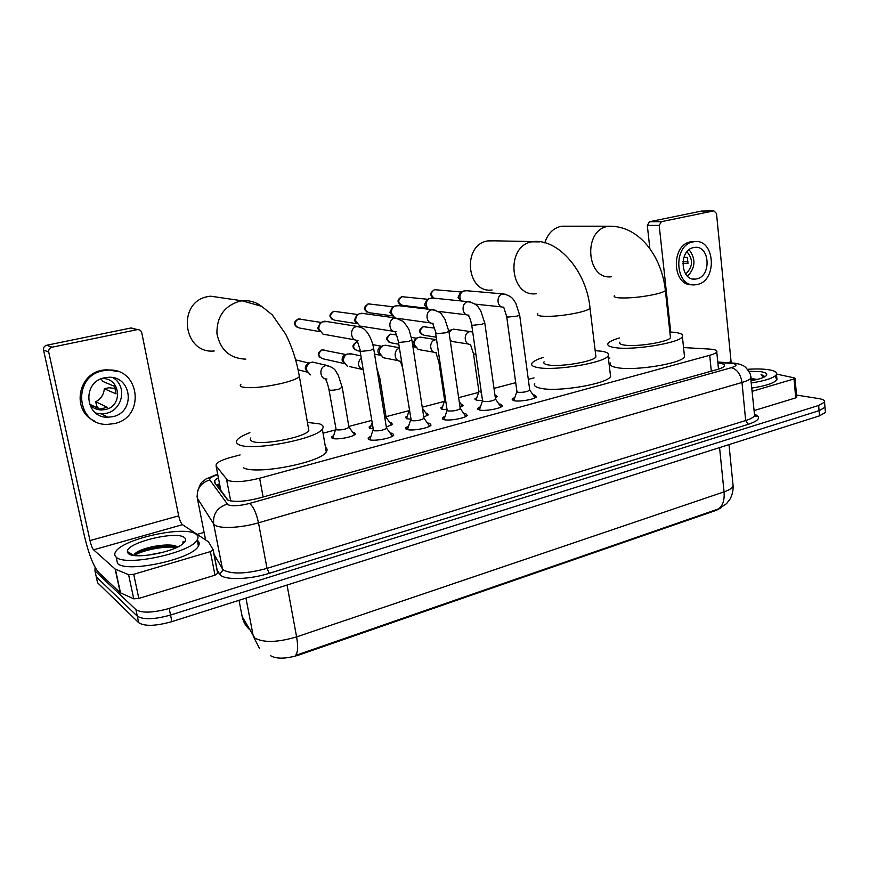 <?xml version="1.0" encoding="UTF-8"?>
<svg xmlns="http://www.w3.org/2000/svg" width="869" height="869" viewBox="0 0 869 869"><rect width="100%" height="100%" fill="white"/><g stroke="black" fill="none" stroke-linecap="round" stroke-linejoin="round"><path stroke-width="1.3" d="M482.512 400.479L476.397 400.229L474.995 398.773L476.842 397.535M494.917 394.917L497.307 396.536L495.33 397.85M447.057 409.679L442.017 409.342L440.757 407.876L442.625 406.605M460.874 403.846L463.351 405.53L460.081 407.365M410.505 419.13L406.616 418.728L405.497 417.25L407.387 415.947M425.853 413.036L427.19 413.275L428.395 414.774L423.768 417.109M372.801 428.797L370.161 428.406L369.173 426.918L371.106 425.571M389.79 422.486L391.343 422.779L392.408 424.289L386.325 427.113M352.651 432.23L354.433 432.577L355.356 434.087C353.868 436.89 336.694 440.127 332.599 438.367L331.752 436.868L333.718 435.488M533.055 394.841L534.62 395.069L536.434 396.742C535.228 399.284 519.206 402.075 513.872 400.663L512.167 399.012L514.904 397.35M498.871 403.955L500.674 404.226L502.336 405.921C501.033 408.582 484.511 411.504 479.319 409.983L477.765 408.3L480.535 406.594M463.655 413.329L465.719 413.655L467.218 415.371C465.827 418.152 448.762 421.215 443.711 419.586L442.332 417.88L445.134 416.121M427.385 422.997L429.699 423.366L431.035 425.104C429.547 428.015 411.917 431.241 407.029 429.482L405.801 427.765L408.658 425.951M390.007 432.947L392.582 433.37L393.755 435.13C392.158 438.182 373.909 441.571 369.206 439.671L368.141 437.943L371.041 436.075M240.105 454.932L231.436 457.203C223.366 459.386 218.315 461.656 216.262 464.013L216.099 465.98L227.667 480.351C234.195 482.556 244.852 481.85 259.635 478.232L709.701 355.302C713.655 354.204 716.013 353.096 716.773 351.999C717.522 350.424 715.078 349.447 709.43 349.066L683.545 347.567M270.693 655.758C276.69 659.126 285.988 658.908 298.599 655.117L716.414 510.266L721.704 507.431M220.498 488.769L220.791 490.301L227.971 500.164M609.897 357.985L608.419 358.376M534.044 377.874L528.309 379.373M515.719 382.675L493.994 388.378M478.58 392.419L458.647 397.644M444.352 401.391L422.236 407.181M409.125 410.624L386.021 416.685M371.443 420.498L348.806 426.44M335.456 429.938L323.051 433.186M241.734 614.329L242.169 616.61L254.813 638.042C263.633 642.886 277.569 642.495 296.601 636.89C298.263 646.655 297.882 652.847 295.449 655.465L718.283 509.006L726.473 503.727L729.895 499.338C732.187 495.232 733.262 490.811 733.132 486.075L732.882 483.653M825.3 411.08L824.877 405.953L824.985 407.3L819.087 410.668L170.541 615.046C154.4 619.532 143.32 619.912 137.302 616.164L96.253 576.81L95.72 574.387M825.409 412.449L819.51 415.849L171.91 621.628C155.79 626.147 144.721 626.506 138.703 622.704L97.545 582.73L97.002 580.264M218.358 477.678L214.643 480.503L214.48 482.534L227.569 499.957C234.098 502.358 244.776 501.706 259.592 497.991L717.359 369.466C721.281 368.347 723.605 367.218 724.355 366.066C725.072 364.524 722.921 363.492 717.881 362.992M796.504 395.058L818.652 398.578C823.204 399.338 825.17 400.533 824.562 402.141L818.652 405.465L169.183 608.441C152.998 612.906 141.919 613.297 135.912 609.625L94.949 570.879L95.09 567.381M197.198 534.381L204.074 532.404M824.562 402.141L824.985 407.3L819.087 410.668L170.541 615.046C154.4 619.532 143.32 619.912 137.302 616.164L96.253 576.81L97.545 582.73M718.402 368.217L720.423 368.478M216.631 485.499L219.488 483.566M195.97 534.131C198.197 535.63 198.588 537.542 197.165 539.877C191.354 552.727 124.854 567.055 116.153 557.094C114.491 555.617 114.317 553.846 115.653 551.761C122.833 538.747 185.075 525.289 195.97 534.131M197.241 540.29C199.425 541.811 199.805 543.744 198.393 546.08C192.636 559.115 126.233 573.497 117.5 563.362L116.522 558.81M177.526 547.035C171.845 542.18 144.428 546.731 136.509 552.445L133.739 555.367L127.395 551.565C126.385 542.636 176.103 530.503 184.293 537.487C186.379 538.986 186.042 540.963 183.283 543.418C174.234 552.228 134.098 559.69 128.427 553.564L127.395 551.565M163.47 552.195L146.513 555.4M183.468 543.255L183.142 541.365L182.881 543.744M176.049 546.221C163.872 544.494 141.897 549.197 134.543 554.009M176.613 547.481C164.23 545.58 141.419 550.555 134.369 555.508M183.533 542.289L183.142 541.365M128.351 553.499L129.383 552.76M213.198 549.947L217.771 573.192L215.001 575.18L210.363 551.619L133.717 574.3L138.834 598.437L133.739 598.817L120.248 592.745L98.479 572.269C93.374 566.045 88.649 553.835 84.315 535.63L43.537 350.022C43.265 347.578 44.341 345.981 46.763 345.232L51.999 347.209C49.544 347.969 48.458 349.599 48.729 352.086L89.996 540.594C91.104 545.232 92.288 548.306 93.57 549.816L115.142 569.043L128.601 574.691L133.717 574.3M215.001 575.18L138.834 598.437M210.363 551.619L213.155 549.708L208.441 541.811L182.49 524.68C180.991 523.301 179.72 520.357 178.688 515.849L141.777 332.773C141.158 330.654 139.757 329.601 137.552 329.612L130.676 328.037L46.763 345.232M130.676 328.037L133.62 328.612M137.106 329.677L51.999 347.209M104.617 377.787C81.556 381.806 84.825 418.326 107.984 417.229L112.774 416.675C135.999 412.254 131.914 375.408 108.234 377.32L104.617 377.787M95.775 413.068L101.38 413.894L106.105 413.351C122.833 410.179 127.515 385.988 112.981 377.678M89.333 404.042L101.619 409.983L105.301 409.549C123.539 406.138 120.454 377.276 101.879 378.591M99.75 409.875L96.72 406.268L95.764 401.76L107.289 407.3L99.859 409.103M89.398 404.215C92.559 407.952 96.633 409.875 101.619 409.983M118.162 371.606L106.539 369.651L101.923 370.27C77.384 374.376 71.855 411.004 94.21 420.857M114.23 423.616C145.851 417.5 140.105 367.326 107.767 370.118L103.129 370.737C71.812 376.092 76.059 425.691 107.43 424.387L114.23 423.616M115.392 388.486L108.907 387.737L104.313 388.769L116.088 393.896L114.512 386.325L102.77 381.426L101.141 378.884M95.764 401.76C100.967 398.882 103.813 394.559 104.313 388.769M747.579 369.303C755.509 368.771 762.276 368.88 767.881 369.618C774.605 370.607 777.483 372.247 776.517 374.539C774.051 377.896 765.719 380.687 751.522 382.925M774.855 376.223L776.973 379.579C774.518 382.99 766.186 385.803 752 388.041M757.105 379.46L751.098 378.515M749.024 371.302L760.712 371.682C766.197 372.529 767.957 373.942 765.969 375.919C763.634 377.765 758.746 379.34 751.305 380.644M756.323 379.253L757.301 379.416M764.926 376.646L761.07 374.354L763.33 377.45M754.868 379.97L751.218 379.699M764.818 376.712L761.07 374.354M223.224 298.045L210.537 296.188L208.256 296.535C176.581 301.38 182.696 354.27 214.219 350.989M250.869 437.933C249.772 439.334 250.207 440.453 252.162 441.289C260.841 445.808 304.921 437.433 308.864 430.6L308.354 427.678M307.43 422.41L319.586 423.887C323.083 425.082 324.007 426.809 322.334 429.047C316.761 439.062 251.347 451.467 239.008 444.678C236.238 443.451 235.662 441.821 237.259 439.812C239.192 437.52 243.396 435.13 249.892 432.653M325.484 447.307C327.287 448.545 327.548 450.077 326.277 451.902C320.857 462.59 255.768 475.169 243.342 467.739M494.222 240.832L487.683 240.93C461.787 244.808 466.425 293.711 492.082 289.985M544.103 361.786C543.136 363.199 544.483 364.23 548.133 364.893C559.853 367.294 593.657 361.623 595.938 356.898L595.721 355.149M595.178 350.663L601.218 351.185C607.214 352.086 609.506 353.65 608.115 355.866C604.889 362.797 554.77 371.172 537.802 367.554C532.567 366.577 530.655 365.067 532.067 363.025C533.533 361.167 537.346 359.277 543.516 357.344M610.255 373.735L610.581 376.505C607.431 383.924 557.518 392.353 540.551 388.269C535.304 387.15 533.381 385.499 534.772 383.316M566.175 226.201L560.787 226.385C552.988 228.308 547.666 233.815 544.798 242.896M619.858 342.169C618.956 343.559 620.564 344.537 624.681 345.134C636.901 347.1 668.543 341.952 670.477 337.704L670.314 336.216M669.858 331.969L674.333 332.316C680.992 333.109 683.675 334.587 682.404 336.748C679.667 342.983 632.762 350.587 615.035 347.622C609.115 346.742 606.812 345.308 608.137 343.298C609.495 341.56 613.232 339.79 619.369 337.987M684.272 354.454L684.522 356.79C681.85 363.481 635.13 371.106 617.414 367.717C611.494 366.696 609.191 365.121 610.494 362.981M392.647 436.086L391.713 435.315M360.114 351.272L373.54 430.731C378.688 431.198 383.012 430.405 386.52 428.33L386.412 427.657M355.139 339.898L323.018 334.163L318.934 329.155C318.586 325.875 319.759 323.431 322.453 321.823L327.298 321.628M319.77 331.458L317.706 328.286L320.237 323.007L322.453 321.823M369.912 439.258L369.716 439.823M429.916 426.06L429.047 425.332M398.469 342.277L411.265 420.672C416.392 421.107 420.629 420.335 423.963 418.369L423.866 417.728M393.57 331.317L359.809 326.038L355.736 321.041C355.399 317.772 356.572 315.349 359.245 313.785L363.633 313.535M356.692 323.583L354.313 320.226L356.833 315.002L359.245 313.785M466.077 416.316L465.284 415.654M435.662 333.566L447.111 410.049L447.85 410.918C452.966 411.319 457.105 410.57 460.277 408.702L460.19 408.104M394.776 317.848L391.474 313.155C391.169 309.896 392.332 307.507 394.961 305.975L398.969 305.703M368.011 303.922L368.358 303.889C363.796 307.55 364.1 310.505 369.271 312.742L392.538 315.892L389.877 312.395L392.386 307.235L394.961 305.975M501.185 406.866L500.446 406.247M471.726 325.115L482.534 400.587L483.36 401.456C488.443 401.815 492.506 401.098 495.536 399.316L495.449 398.762M428.037 309.168L426.201 305.497C425.919 302.249 427.07 299.881 429.677 298.404L433.327 298.11M427.331 308.343L424.441 304.78L426.94 299.686L429.677 298.404M535.282 397.676L534.609 397.111M506.736 316.913L516.914 391.419L517.826 392.267C522.899 392.592 526.875 391.908 529.764 390.203L529.688 389.681M461.113 300.956L459.962 298.045C459.701 294.819 460.842 292.484 463.405 291.039L466.762 290.735M460.928 300.935L458.05 297.383L460.527 292.342L463.405 291.039M354.802 434.63L354.128 434.25M329.036 389.931L336.162 429.797C341.169 430.242 345.438 429.449 348.969 427.396L348.86 426.755M310.309 374.93L306.518 370.129C306.16 366.74 307.42 364.241 310.287 362.634L312.547 362.069L315.577 362.775M307.105 371.921L305.356 369.021C305.095 366.588 306.007 364.795 308.06 363.633L310.287 362.634M391.843 424.843L391.235 424.496M384.934 418.478L386.075 417.055M347.339 366.207L343.527 361.406C343.201 358.028 344.439 355.562 347.274 354.009L352.054 354.041M344.243 363.492L342.18 360.363C341.941 357.941 342.831 356.171 344.863 355.041L347.274 354.009M427.809 415.339L427.255 415.024M398.393 360.668L383.294 357.735L379.471 352.933C379.166 349.577 380.405 347.144 383.186 345.623L387.541 345.58M374.572 354.107L380.296 355.247L377.95 351.956C377.722 349.544 378.612 347.785 380.611 346.698L380.828 346.612M439.008 362.775L444.646 400.359L445.786 401.25M434.033 352.249L418.206 349.501L414.404 344.7C414.122 341.365 415.339 338.964 418.076 337.487L422.052 337.389M415.306 347.176L412.71 343.776L415.588 338.497M473.562 354.237L478.884 391.376L481.35 392.332M449.045 332.447L451.989 329.568L455.628 329.438M468.619 344.048L452.141 341.484L450.218 340.355M448.806 330.861L449.371 330.611M796.677 397.122L795.711 397.883L794.06 378.927L752.315 391.278M795.711 397.883L754.14 410.57M649.871 248.664L647.307 225.419L649.469 221.736L661.385 221.671L659.191 225.408L670.716 332.023M731.198 362.905L716.501 213.513L713.916 210.863L701.5 211.069L649.469 221.736M701.5 211.069L702.065 211.037M713.786 210.885L661.385 221.671M794.06 378.927L795.059 378.406L794.505 377.95L776.69 374.104M693.571 247.578C678.493 250.087 680.394 281.328 695.396 279.09L696.786 278.862C711.809 276.136 709.767 244.982 694.624 247.404L693.571 247.578M694.809 241.636L690.54 241.864C670.466 245.112 672.28 286.585 692.256 284.674M697.351 284.467C717.783 280.698 714.97 238.356 694.331 241.68L692.995 241.908C672.465 245.264 675.017 287.78 695.385 284.782L697.351 284.467M688.031 261.873L682.893 261.678M685.663 274.039C693.006 266.902 693.44 259.483 686.966 251.782M682.773 263.35L687.966 263.557L687.325 257.43L683.87 257.311M687.531 276.233C695.526 267.706 696.047 258.875 689.095 249.729M230.698 500.957L226.592 479.525M716.414 510.266L716.349 509.636M298.599 655.117L298.458 654.39M220.063 486.531L218.26 487.748M263.111 497.003L259.635 478.232M220.791 490.301L216.099 465.98M711.309 371.172L709.701 355.302M259.483 648.339L253.313 636.347L245.96 598.1M718.283 509.006C722.769 505.964 724.692 500.251 724.051 491.865C729.178 490.083 732.198 488.161 733.132 486.075L728.993 444.613M239.018 600.305L242.169 616.61C243.201 621.661 245.59 625.897 249.349 629.319M287.052 585.043L296.601 636.89L724.051 491.865L719.565 447.611M819.51 415.849L818.652 405.465M171.91 621.628L169.183 608.441M138.703 622.704L135.912 609.625M217.761 474.583C211.775 476.56 209.125 478.341 209.809 479.916L227.906 504.759C232.305 506.399 239.507 505.975 249.501 503.455L731.361 367.674C737.14 365.806 737.542 364.404 732.589 363.47L717.827 362.416M750.827 376.038L751.044 377.885C750.088 379.449 747.079 380.98 742.007 382.479L258.495 522.812C241.582 527.841 220.509 528.971 215.067 525.213L213.655 523.909L222.431 568.793L223.865 570.281C232.653 574.431 247.035 573.79 267.022 568.369L745.667 420.542C750.697 418.956 753.673 417.305 754.607 415.567L754.422 413.557M754.792 414.339C761.385 417.218 759.234 420.542 748.339 424.311L269.292 573.312L267.022 568.369L258.495 522.812C256.279 512.797 253.281 506.345 249.501 503.455M734.294 363.144L730.851 363.296M269.292 573.312C250.457 579.341 226.82 580.296 220.683 575.408L217.044 570.129M94.949 570.879L96.253 576.81M227.167 504.139C217.293 507.431 212.786 514.024 213.655 523.909L197.306 498.143L205.605 539.942M209.809 479.916C200.641 482.903 196.481 488.975 197.306 498.143L197.078 496.471M205.225 538.226L205.551 539.91M213.904 554.172L222.431 568.793C222.649 571.226 221.53 572.867 219.075 573.714M731.361 367.674C737.086 369.282 740.638 374.224 742.007 382.479L745.667 420.542L748.339 424.311M219.422 483.598L219.542 485.021M128.069 553.216L129.036 552.554M128.96 553.933L130.078 553.184M178.688 515.849L89.996 540.594M182.49 524.68L93.57 549.816M120.248 592.745L115.142 569.043M48.729 352.086L43.537 350.022M115.403 569.195L120.509 592.908M133.739 598.817L128.601 574.691M240.898 384.25C239.746 385.434 240.137 386.336 242.082 386.977C250.239 388.573 263.318 387.411 281.317 383.501C291.006 381.122 297.035 378.83 299.414 376.635L298.99 374.257M245.829 359.158C229.937 358.539 220.302 350.022 216.935 333.62C216.674 316.74 224.278 305.931 239.746 301.185L242.147 300.804C249.131 300.142 255.464 301.869 261.145 306.007M537.802 313.731C536.792 314.915 538.117 315.729 541.778 316.164C552.108 316.827 564.513 315.61 578.982 312.492C585.065 311.015 588.747 309.614 590.018 308.299L589.834 306.866M536.292 293.7C509.668 297.698 505.095 245.916 531.991 241.81L539.768 241.886M614.394 295.59C613.46 296.742 615.056 297.502 619.184 297.871C629.949 298.339 642.137 297.1 655.758 294.178C661.103 292.886 664.307 291.669 665.372 290.528L665.241 289.312M611.57 276.711C586.564 280.676 582.523 230.231 607.789 226.407L613.959 226.309M319.89 331.665L299.403 327.993C293.961 325.69 293.635 322.66 298.425 318.912L300.837 319.14M357.192 340.659L360.57 351.413L370.324 350.435L373.681 348.61M358.006 340.42C350.37 341.365 349.034 327.895 356.648 326.57L360.885 327.233M356.757 323.681L334.826 320.259C329.525 317.989 329.21 315.002 333.881 311.298L336.042 311.46M395.514 331.915C394.678 332.664 396.145 331.806 398.393 341.81L399.023 342.44L408.702 341.463L411.852 339.757M396.123 331.719C388.693 332.664 387.411 319.347 394.819 318.065L398.567 318.532M432.664 323.431L436.303 333.739L445.916 332.762L448.86 331.165M433.077 323.279C425.864 324.235 424.626 311.059 431.839 309.809L435.163 310.146M368.358 303.889L370.313 303.998M427.211 308.299L402.781 305.421C397.741 303.216 397.459 300.294 401.912 296.677L403.683 296.753M468.706 315.186C467.957 316.468 469.401 314.48 471.671 324.702L472.475 325.31L482.002 324.322L484.772 322.823M468.934 315.078C461.917 316.044 460.744 303.02 467.761 301.804L470.716 302.032M434.294 298.208C430.416 295.297 430.503 292.451 434.554 289.67L436.184 289.714M503.683 307.159L506.681 316.522L507.572 317.12L517.033 316.131L519.619 314.73M503.748 307.126C496.916 308.093 495.797 295.21 502.619 294.037L505.28 294.189M326.049 379.221C325.43 380.35 326.625 379.308 328.938 389.366L329.405 390.072C331.61 390.453 334.75 390.159 338.823 389.193L342.223 387.172M326.95 378.993C319.586 379.623 318.554 366.957 325.864 365.588L330.687 366.577M344.287 363.568L322.964 358.799C317.804 356.475 317.543 353.498 322.203 349.859L324.789 350.164M378.612 379.253L379.796 377.993M363.155 369.846C357.702 366.99 357.04 362.97 361.189 357.8M360.027 351.217L357.615 350.739C352.575 348.458 352.325 345.514 356.866 341.919L356.475 341.952M400.924 361.178C394.244 361.862 392.853 350.142 399.414 348.284M398.773 344.222L391.322 342.897C386.401 340.648 386.162 337.748 390.594 334.196L392.723 334.359M435.945 352.792L438.943 362.297L440.072 363.046M436.303 352.662C429.503 353.379 428.558 341.05 435.336 339.79L436.575 339.66M436.195 337.172L424.126 335.271C419.325 333.055 419.097 330.187 423.431 326.668L425.365 326.787M470.466 344.472L473.496 353.802L475.951 354.585M470.672 344.385C464.046 345.112 463.134 332.903 469.738 331.686L472.703 331.915M731.014 361.786L727.798 362.677M659.191 225.408L647.307 225.419M474.995 398.773L475.137 399.707M369.173 426.918L369.358 428.026M331.752 436.868L331.958 438.052M512.167 399.012L512.308 400.033M477.765 408.3L477.928 409.397M442.332 417.88L442.506 419.054M405.801 427.765L405.997 429.004M368.141 437.943L368.358 439.269M219.748 484.891L217.435 486.607M718.5 369.129L716.773 351.999M754.52 414.643C756.443 415.86 757.008 416.49 756.215 416.523L754.607 415.567L750.262 373.931C747.199 368.738 744.755 365.968 742.93 365.621C741.322 364.578 738.487 363.763 734.457 363.166L717.783 362.004M217.663 474.116L206.007 478.971C201.901 482.751 201.543 480.133 197.654 491.104M215.24 483.588L214.643 480.503M197.165 539.877L198.393 546.08M136.509 552.445L134.738 553.803M137.552 329.612L131.11 327.971M213.122 550.164L217.739 573.67M101.38 413.894L107.984 417.229M106.539 369.651L107.767 370.118M776.517 374.539L776.973 379.579M308.864 430.6L299.414 376.635C296.796 361.363 292.18 347.144 285.564 333.989L272.301 314.915L261.732 306.355L242.147 300.804L210.537 296.188M322.334 429.047L326.277 451.902M595.938 356.898L590.018 308.299C586.912 271.704 558.3 238.551 533.294 241.582L488.943 240.724M608.115 355.866L610.581 376.505M670.477 337.704L665.372 290.528C662.015 257.68 640.095 225.538 608.908 226.212L561.874 226.201M682.404 336.748L684.522 356.79M296.394 326.929C294.939 324.691 292.125 322.964 298.284 318.901L321.248 322.464M386.596 428.2L392.375 436.249M386.52 428.33L373.768 349.11C372.736 342.625 370.476 336.966 366.968 332.132C364.046 328.96 364.274 328.243 357.441 326.451L324.637 321.193M372.888 430.307L370.107 439.03M332.208 319.477C330.35 316.989 327.537 315.653 333.729 311.287L357.789 314.524M424.029 418.25L429.666 426.201M423.963 418.369L411.917 340.224L409.429 331.002C409.342 329.709 407.289 326.527 403.249 321.454L395.547 317.945L361.265 313.209M410.526 420.227L407.713 428.841M366.99 312.167C364.73 309.549 362.058 308.299 368.206 303.878L393.288 306.8M460.342 408.582L465.838 416.457M460.277 408.702L448.925 331.6L444.982 319.347L442.017 314.936C441.398 313.068 438.226 311.33 432.512 309.701L396.84 305.453M447.035 410.45L444.189 418.967M430.796 322.953L398.458 318.478M400.783 304.986C398.263 302.814 395.743 300.468 401.75 296.677L427.776 299.284M495.591 399.208L500.968 406.996M495.536 399.316L484.826 323.235L480.807 310.939C478.124 307.561 478.341 304.172 468.38 301.706L431.415 297.915M482.458 400.967L479.59 409.386M466.892 314.839L437.846 311.33M433.642 297.969C430.807 295.156 428.308 294.406 434.391 289.67L461.32 291.984M529.818 390.105L535.065 397.796M529.764 390.203L519.673 315.121L515.719 303.031C513.307 299.881 512.808 296.079 503.205 293.939L465.034 290.583M516.849 391.756L513.948 400.088M501.891 306.931L475.028 304.117M349.045 427.276L354.541 434.826M348.969 427.396L342.321 387.737L338.226 375.05C335.032 371.085 336.716 368.738 326.95 365.436L312.547 362.069M295.645 359.896L309.223 363.112M335.608 429.427L332.925 438.009M298.1 369.803L307.192 372.106M320.129 357.724C318.673 355.334 316.044 353.813 322.008 349.849L345.938 354.574M386.238 417.544L391.604 425.017M386.173 417.663L379.883 378.515L376.809 368.032M360.863 355.856L349.36 353.487M371.878 423.16L370.313 428.059M361.656 369.314L349.425 366.533M355.117 349.914C353.281 347.415 350.728 345.981 356.659 341.908M422.377 408.137L427.591 415.491M400.403 361.352L402.293 366.696M399.327 347.73L385.119 345.145M372.823 344.656L381.621 346.275M409.158 410.537L406.594 418.391M380.611 346.698L383.186 345.623M389.116 342.277C386.901 339.562 384.5 338.465 390.387 334.185L396.449 334.967M459.212 401.478L462.536 406.236M436.575 339.703L419.879 337.042M411.395 337.411L416.284 338.215M444.58 400.728L441.821 409.017M415.349 338.595L418.076 337.487M412.916 346.72L415.143 347.111M422.171 334.782C419.694 332.023 417.326 331.078 423.203 326.668L434.315 328.091M494.917 394.939L496.503 397.242M472.703 331.936L453.672 329.155M448.686 330.177L450.001 330.361M478.819 391.713L476.038 399.903M449.121 330.709L451.989 329.568M713.916 210.863L701.631 211.048M795.059 378.406L796.699 397.339M692.636 278.938L695.396 279.09M691.876 241.636L694.331 241.68"/></g></svg>
